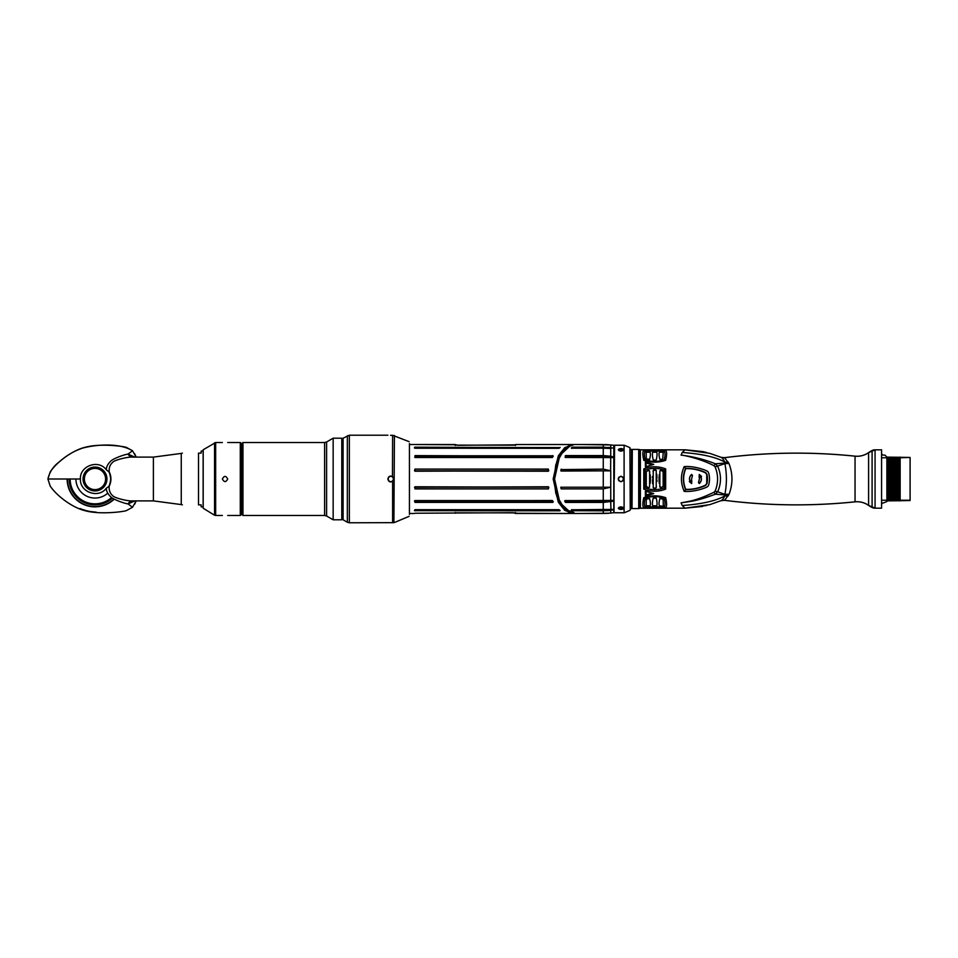 <?xml version="1.0" encoding="UTF-8"?>
<svg xmlns="http://www.w3.org/2000/svg" width="958" height="958" viewBox="0 0 958 958"><rect width="100%" height="100%" fill="white"/><g stroke="black" fill="none" stroke-linecap="round" stroke-linejoin="round"><path stroke-width="1.44" d="M96.183 512.147A33.171 33.171 0 0 1 79.969 508.566A65.994 65.994 0 0 0 86.232 510.638A32.835 32.835 0 0 0 90.579 511.536A105.799 105.799 0 0 0 96.183 512.147M90.375 446.153A33.171 33.171 0 0 0 89.645 446.272M87.897 446.608A33.171 33.171 0 0 0 87.01 446.811M134.683 504.183L136.204 500.89L132.503 507.261L126.384 510.614C122.983 511.788 104.206 514.075 90.531 511.859L86.136 510.961C72.245 507.991 56.127 495.19 50.175 486.017L47.9 479L80.4 479C79.658 465.839 98.494 459.086 106.278 469.743C106.386 466.558 108.086 463.504 111.379 460.57C115.403 457.661 124.875 454.451 128.037 454.104L132.503 450.739L136.204 457.11L134.683 453.817M50.175 471.983C56.127 462.81 72.245 450.009 86.136 447.039L90.531 446.141C104.206 443.925 122.983 446.212 126.384 447.386L132.503 450.739C119.942 443.003 97.812 444.189 83.035 447.985C74.496 450.703 66.473 455.421 58.953 462.139C53.229 466.402 49.553 472.031 47.9 479L50.175 471.983L47.9 479M132.503 507.261L128.037 503.896C125.366 503.716 115.247 500.244 111.559 497.549C108.11 494.544 106.35 491.442 106.278 488.257C98.494 498.914 79.658 492.161 80.4 479M106.278 488.257L109.176 486.149C108.913 490.352 110.086 493.514 112.685 495.621C113.427 497.633 127.917 501.489 133.042 500.866M132.084 500.89L153.4 500.89L153.4 457.11L132.06 457.11M109.871 473.324A15.915 15.915 0 0 0 109.416 472.27L106.278 469.743M83.059 479A11.939 11.939 0 0 1 94.998 467.061A11.939 11.939 0 0 1 106.937 479A11.939 11.939 0 0 1 94.998 490.939A11.939 11.939 0 0 1 83.059 479M109.871 484.676A15.915 15.915 0 0 1 109.416 485.73L109.176 486.149M110.11 474.006A15.915 15.915 0 0 1 110.541 475.551M110.577 475.731A15.915 15.915 0 0 1 110.577 482.269M110.541 482.449A15.915 15.915 0 0 1 110.11 483.994M109.416 472.27L110.912 479L109.416 485.73M109.176 471.851C108.913 467.648 110.086 464.486 112.685 462.391C113.415 460.367 127.941 456.499 133.042 457.134M132.408 457.11A7.676 6.131 92 0 1 128.037 454.104L134.803 457.11M134.803 500.89L128.037 503.896A7.676 6.131 -92 0 1 132.408 500.89M198.51 504.866C176.26 504.866 176.26 504.866 198.51 504.866L201.156 504.866L201.156 506.854L203.144 506.854L203.144 450.739L201.156 451.146L201.156 453.134L198.51 453.134C176.26 453.134 176.26 453.134 198.51 453.134L198.51 504.866M409.437 514.422L409.437 443.578M347.347 435.758L347.347 522.242L343.108 519.799L343.108 438.201L349.347 435.219L349.347 522.781L393.894 522.649L392.612 522.709L393.894 522.649L392.612 522.709L392.612 481.431C390.062 482.533 388.493 481.73 387.882 479C388.481 476.282 390.062 475.467 392.612 476.569L393.894 479L392.457 481.203C390.134 482.197 388.697 481.467 388.146 479C388.697 476.533 390.134 475.803 392.457 476.797L393.582 479L392.457 481.203M392.457 476.797L392.612 435.291L409.102 441.662M392.145 522.697L390.529 522.673M392.612 435.291L390.541 435.327M393.51 478.353A2.718 2.718 0 0 1 393.57 479.216M341.778 438.201L341.778 519.799L333.156 519.799L333.156 438.201L341.778 438.201M242.949 465.037L242.949 442.512L324.618 442.512L324.618 515.488L242.949 515.488L242.949 465.037M242.949 515.488L242.278 514.817L242.278 443.183L242.949 442.512M240.29 442.512L240.29 515.488L240.961 514.817L240.961 443.183L240.29 442.512L227.693 442.512M222.388 479C224.148 475.575 225.92 475.575 227.693 479C225.92 482.425 224.148 482.425 222.388 479M222.388 515.488L215.658 515.488L215.658 442.512L203.192 449.769L203.192 508.231L214.556 515.248L214.556 442.752M203.192 508.231L203.192 449.769M67.264 479A27.722 27.722 0 0 0 114.11 499.082M114.23 499.142A27.854 27.854 0 0 1 67.132 479A27.854 27.854 0 0 0 114.23 499.142A27.854 27.854 0 0 1 67.132 479M106.266 475.048L106.266 482.952M103.715 487.155L104.673 485.993L103.715 487.155M105.727 488.879L106.506 489.538M104.673 472.007L103.715 470.845L104.673 472.007M69.132 479A25.866 25.866 0 0 0 112.409 498.136M111.535 497.537A24.848 24.848 0 0 1 70.15 479M665.678 468.905L665.678 489.095C658.374 491.921 651.069 491.921 643.776 489.095L643.776 468.905C651.069 466.079 658.374 466.079 665.678 468.905L664.265 470.079C657.906 467.815 651.548 467.815 645.177 470.079L645.177 487.921C651.548 490.185 657.906 490.185 664.265 487.921L665.678 489.095M664.265 487.921L664.265 470.079M682.216 452.463L685.03 449.829L640.399 449.829L640.399 508.171L685.03 508.171L682.216 505.537C701.675 504.136 715.842 500.938 724.703 495.957L724.943 494.903L715.339 494.22L717.662 491.801C721.41 483.263 721.41 474.737 717.662 466.199L715.339 463.78C697.891 456.762 682.719 455.373 681.066 455.122C683.09 454.954 701.412 458.954 714.021 465.756L715.339 463.78L724.943 463.097L724.703 462.043C715.913 457.074 701.747 453.876 682.216 452.463L681.066 455.122M714.021 465.756L715.111 466.881C718.404 474.964 718.404 483.036 715.111 491.119L714.033 492.244C705.028 496.579 697.101 499.537 690.215 501.118L681.078 502.878L682.216 505.537M643.776 507.764C642.555 506.483 642.555 503.118 643.776 497.669C651.069 495.25 658.374 495.25 665.678 497.669C666.9 503.118 666.9 506.483 665.678 507.764L643.776 507.764L645.177 506.926L664.265 506.926L665.678 507.764M643.776 460.331C642.555 454.882 642.555 451.517 643.776 450.236L665.678 450.236C666.9 451.517 666.9 454.882 665.678 460.331C658.374 462.75 651.069 462.75 643.776 460.331L645.177 460.008C651.548 461.828 657.906 461.828 664.265 460.008L665.678 460.331M645.393 495.921L645.393 491.131L653.727 493.598L645.393 495.921L646.003 494.951L652.41 493.262L645.393 491.131M645.393 466.869L645.393 462.079L653.727 464.402L645.393 466.869L652.41 464.738L646.003 463.049L645.393 462.079M684.204 491.382C680.527 483.012 680.527 474.761 684.204 466.618C694.646 465.66 707.004 470.677 706.693 470.977C708.369 471.156 709.303 473.743 709.519 478.749C709.351 484.041 708.465 486.772 706.848 486.939C707.351 487.119 695.328 492.28 684.204 491.382L685.569 489.61C695.867 489.933 704.717 486.017 705.531 485.443L706.98 483.658C707.615 480.557 707.615 477.443 706.98 474.342L705.651 472.617C705.759 472.929 700.19 468.654 685.569 468.39C682.671 475.455 682.671 482.533 685.569 489.61A26.8 26.8 0 0 1 685.389 489.167M685.03 508.171L709.806 504.638L720.931 500.723L724.511 500.316C767.969 505.812 811.474 506.315 855.051 501.824C859.985 501.369 864.499 502.555 868.583 505.381L875.061 508.171L881.576 508.171L881.576 449.817L875.061 449.829L868.583 452.619C864.499 455.445 859.985 456.631 855.051 456.176C811.474 451.685 767.969 452.188 724.511 457.685L720.931 457.277L709.806 453.362L685.03 449.829M724.511 500.316L728.942 494.544C732.942 484.185 732.942 473.827 728.942 463.456L724.511 457.685M881.576 504.866A1.988 1.988 0 0 1 883.563 502.878L886.88 501.549L886.88 457.11L910.1 457.445L900.149 457.768L900.149 470.39L899.346 457.265L900.149 457.768M881.576 508.183L875.061 508.183A6.634 6.634 0 0 1 872.103 507.489A26.537 26.537 0 0 1 868.583 505.393A19.902 19.902 0 0 0 855.051 501.848A571.459 571.459 0 0 1 724.248 500.304L723.745 500.256M706.693 505.489L685.257 508.183L702.513 506.447M640.136 508.183L639.992 449.745L639.992 508.255L685.257 508.183M886.88 500.232L881.576 500.232M886.88 457.768L881.576 457.768M685.257 449.817L702.513 451.553L685.257 449.817L640.136 449.817M702.513 451.553L706.693 452.511M881.576 449.817L875.061 449.817A6.634 6.634 0 0 0 872.103 450.511A26.537 26.537 0 0 0 868.583 452.607A19.902 19.902 0 0 1 855.051 456.152A571.459 571.459 0 0 0 724.248 457.696L723.745 457.744M886.88 457.11L884.988 455.122L883.563 455.122A1.988 1.988 0 0 1 881.576 453.134M886.88 500.89L910.1 500.555L910.1 457.768M910.1 500.232L900.149 500.232M900.149 500.89L900.149 457.11M899.095 457.277L899.095 469.145L899.346 457.265M899.095 469.145L899.526 500.747L897.538 500.723L896.556 457.277L898.784 457.277M896.556 457.277L897.107 500.723L886.88 500.783M894.892 500.723L893.898 457.277L896.125 457.277M893.898 457.277L894.461 500.723M892.233 500.723L891.251 457.277L893.467 457.277M891.251 457.277L891.802 500.723M889.587 500.723L888.593 457.277L890.82 457.277M888.593 457.277L889.156 500.723M886.88 457.17L888.162 457.277M899.897 457.194L900.149 463.732M900.149 500.783L899.526 500.747M630.232 449.35L631.514 449.35L631.514 508.65L630.232 508.65M632.04 508.315L632.304 449.422L632.04 508.315M720.165 500.926C721.865 500.687 723.374 499.034 724.703 495.957L728.116 496.04M681.222 502.866L689.82 501.549C696.191 500.651 704.693 498.208 715.339 494.22L714.033 492.244M715.111 491.119A4.778 1.808 26.7 0 0 717.662 491.801L724.883 494.34C726.906 484.113 726.906 473.887 724.883 463.66L728.511 462.702M715.111 466.881L724.883 463.66L728.942 463.456M728.116 461.96A7.963 6.239 -15.9 0 1 724.703 462.043C723.374 458.966 721.865 457.313 720.165 457.074M728.942 494.544A7.963 5.652 18.8 0 0 724.883 494.34L728.511 495.298M887.324 500.759L886.88 470.39M886.88 463.732L887.779 500.806M887.312 457.194L888.473 500.806M889.275 457.194L890.437 500.806M889.97 457.194L891.12 500.806M891.934 457.194L893.084 500.806M892.628 457.194L893.778 500.806M643.776 497.669L645.177 497.992C644.195 502.627 644.195 505.608 645.177 506.926M664.265 506.926C665.247 505.608 665.247 502.627 664.265 497.992L665.678 497.669M664.265 497.992C657.906 496.172 651.548 496.172 645.177 497.992M661.236 506.818L659.344 505.788L663.271 506.315L663.14 499.046L659.882 498.615C658.793 502.543 658.757 505.213 659.763 506.602L661.87 506.782M660.673 498.244L659.882 498.615L660.074 497.944M655.811 506.998L656.35 506.71C657.32 505.309 657.284 502.447 656.218 498.124L653.236 498.124C652.17 502.447 652.123 505.309 653.105 506.71L655.811 506.998L653.643 506.998L652.661 505.788L656.793 505.788L655.811 506.998L656.853 505.561M646.003 505.788L646.734 506.722L646.003 505.788L650.111 505.788L649.692 506.602C650.698 505.213 650.662 502.543 649.572 498.615L646.315 499.046L646.183 506.315L648.219 506.818M663.451 505.788L662.72 506.722M660.337 506.866L659.344 505.788M657.032 503.034L657.044 503.633M653.643 506.998L652.602 505.561M652.41 503.633L652.422 503.034M653.105 506.71L652.661 505.788L653.105 506.71M650.111 505.788L649.692 506.602M647.572 506.782L646.758 506.722M643.776 489.095L645.177 487.921M643.776 468.905L645.177 470.079M659.87 470.905L660.673 470.39L659.87 470.905L660.673 470.39L659.87 470.905L660.673 470.39L659.87 470.905L660.673 470.39L659.87 470.905L659.87 487.095L660.673 487.61L663.14 486.52L663.14 471.48L660.673 470.39L662.685 470.941M656.422 486.592L655.595 488.269L656.218 487.73L656.218 470.27L653.236 470.27L653.236 487.73L655.152 488.281M649.584 487.095L648.782 487.61L649.584 487.095L648.782 487.61L649.584 487.095L648.782 487.61L649.584 487.095L648.782 487.61L649.584 487.095L649.584 470.905L648.782 470.39L646.303 471.48L646.303 486.52L648.782 487.61L646.77 487.059M663.14 486.52L660.673 487.61L659.655 485.969M659.296 483.479L659.092 480.988M659.08 480.856L659.08 477.144M659.092 477.012L659.296 474.521M660.673 487.61L659.87 487.095L660.673 487.61M663.295 472.641L663.403 473.539M663.427 473.779L663.499 474.653M663.595 476.09L663.655 480.461M663.619 481.611L663.523 483.036M655.212 469.719L656.29 470.653M656.793 474.186L656.877 475.048M656.925 475.671L656.984 476.593M657.032 477.611L657.044 478.234M657.032 479.994L656.984 481.515M655.595 469.731L656.218 470.27M653.033 471.408L654.302 469.719M653.236 470.27L653.859 469.731M654.242 488.281L653.164 487.347M652.649 483.814L652.578 482.952M652.53 482.329L652.47 481.407M652.422 480.389L652.41 479.766M652.41 478.006L652.47 476.485M653.859 488.269L653.236 487.73M656.218 487.73L655.595 488.269M646.303 471.48L648.782 470.39L649.799 472.031M650.159 474.521L650.362 477.012M650.374 477.144L650.374 480.856M650.362 481.012L650.159 483.479M648.782 470.39L649.584 470.905L648.782 470.39M646.159 485.359L646.051 484.461M646.027 484.221L645.955 483.347M645.86 481.91L645.8 477.539M645.836 476.389L645.932 474.964M643.776 450.236L645.177 451.074C644.195 452.392 644.195 455.373 645.177 460.008M664.265 460.008C665.247 455.373 665.247 452.392 664.265 451.074L665.678 450.236M664.265 451.074L645.177 451.074M648.782 459.756L649.572 459.385C650.662 455.457 650.698 452.787 649.692 451.398L646.183 451.685L646.315 458.954L649.572 459.385L649.38 460.056M655.595 460.271L656.218 459.876C657.284 455.553 657.32 452.691 656.35 451.29L653.105 451.29C652.123 452.691 652.17 455.553 653.236 459.876L655.595 460.271M662.697 459.337L663.271 451.685L659.763 451.398C658.757 452.787 658.793 455.457 659.882 459.385L662.697 459.337M649.692 451.398L650.111 452.212L649.692 451.398M646.003 452.212L650.111 452.212M646.734 451.278L647.572 451.218M648.219 451.182L649.117 451.134M652.602 452.439L653.643 451.002L655.811 451.002L656.853 452.439M655.811 451.002L656.793 452.212L656.35 451.29L656.793 452.212L652.661 452.212L653.643 451.002M657.044 454.367L657.032 454.966M652.422 454.966L652.41 454.367M652.661 452.212L653.105 451.29L652.661 452.212M663.271 451.685L661.882 451.218M659.344 452.212L659.763 451.398L659.344 452.212L663.451 452.212M659.763 451.398L661.236 451.182M653.727 493.598L650.877 494.017M646.003 491.502L646.003 494.951L646.219 490.843M648.374 494.735L646.003 494.951M653.727 464.402L652.41 464.738L649.153 463.421M646.219 467.157L646.003 463.049L646.003 466.498M646.003 463.049L647.824 463.169M684.204 466.618L685.569 468.39A43.781 43.781 0 0 1 686.646 468.366M685.186 469.324A26.8 26.8 0 0 0 684.587 471.037M684.383 471.719A26.8 26.8 0 0 0 684.216 472.366M684.072 472.953A26.8 26.8 0 0 0 683.784 474.378M683.701 474.845A26.8 26.8 0 0 0 683.473 476.797M683.461 476.988A26.8 26.8 0 0 0 683.413 477.611M683.413 480.377A26.8 26.8 0 0 0 683.461 481M683.473 481.215A26.8 26.8 0 0 0 683.701 483.143M683.784 483.622A26.8 26.8 0 0 0 684.072 485.047M684.216 485.634A26.8 26.8 0 0 0 684.395 486.293M684.599 486.975A26.8 26.8 0 0 0 684.994 488.149M706.106 472.929A2.658 2.658 0 0 0 705.531 472.557A43.781 43.781 0 0 0 700.777 470.641M700.693 470.618A43.781 43.781 0 0 0 700.047 470.402M699.328 470.186A43.781 43.781 0 0 0 697.568 469.695M695.412 469.216A43.781 43.781 0 0 0 693.209 468.833M692.119 468.69A43.781 43.781 0 0 0 691.017 468.57M689.964 468.474A43.781 43.781 0 0 0 687.76 468.378M707.064 483.275A20.166 20.166 0 0 0 707.244 482.341M707.244 475.659A20.166 20.166 0 0 0 707.064 474.725M705.196 485.598A43.781 43.781 0 0 0 705.531 485.443A2.658 2.658 0 0 0 705.902 485.227M686.646 489.634A43.781 43.781 0 0 0 687.736 489.622M688.826 489.586A43.781 43.781 0 0 0 689.916 489.526M690.371 489.49A43.781 43.781 0 0 0 691.017 489.43M692.107 489.31A43.781 43.781 0 0 0 693.209 489.167M694.31 488.987A43.781 43.781 0 0 0 694.969 488.867M695.412 488.784A43.781 43.781 0 0 0 696.514 488.556M698.633 488.017A43.781 43.781 0 0 0 699.328 487.814M699.532 487.754A43.781 43.781 0 0 0 700.322 487.514M701.016 487.275A43.781 43.781 0 0 0 701.627 487.059M702.178 486.856A43.781 43.781 0 0 0 703.016 486.532M703.567 486.317A43.781 43.781 0 0 0 704.19 486.053M564.358 449.218L556.826 462.379L554.335 479C555.137 467.408 556.646 460.127 558.825 457.158L562.418 451.266C566.034 446.775 570.01 444.524 574.333 444.512L566.19 447.578L559.747 455.721L554.574 479L559.747 502.279L566.19 510.422L574.333 513.488L579.566 513.476M560.993 469.6L603.265 469.121L610.605 470.773L560.981 470.773L560.993 469.6L561.077 471.037L610.737 470.833L610.737 500.447L564.669 500.95L565.651 502.423L603.265 502.423L612.605 501.285L565.639 501.717L565.651 502.423M565.208 455.876L609.611 456.283L609.611 457.361L565.172 457.361L565.651 455.721L565.172 457.409L565.639 456.439L612.605 456.715L603.265 455.721L565.651 455.577L565.172 457.457L609.635 457.553M571.279 447.973L612.605 448.009L603.265 447.182L572.537 447.182L571.279 447.973L571.782 448.308M571.782 448.416L572.537 447.59L608.186 447.59L603.265 447.386L603.265 444.536L579.59 444.512L610.737 444.943L612.605 445.147L609.635 444.835L610.737 444.943L610.713 447.757L608.198 447.386M580.452 444.524L579.59 444.512L580.452 444.524M565.172 457.457L612.605 457.613L612.605 456.715L610.737 456.248L603.265 455.577L565.651 455.577M561.22 488.879L561.208 487.227L610.605 487.227L560.813 487.227L561.22 488.879L603.265 488.879L603.265 500.627L609.611 500.543L565.184 500.591L565.4 501.729L565.172 500.627L612.605 500.387L609.611 500.543L609.611 501.561L565.639 501.561L565.651 502.279L610.713 501.645L610.953 509.524L609.611 509.572L612.605 509.405L571.782 509.776L572.094 510.71L603.265 510.818L612.605 509.991L609.611 510.339L612.605 509.405L609.18 509.584M610.713 501.645L612.605 501.285L612.605 500.387L610.725 500.519M612.461 445.135L613.815 445.278L613.815 512.722L610.953 513.033M607.552 513.332L608.426 513.272M609.168 513.213L580.033 513.464L603.265 513.464L603.265 510.614L608.198 510.614M610.713 510.243L610.737 513.057L603.959 513.464M609.611 509.584L572.537 510.183L572.537 510.818M571.782 509.692L572.094 510.71M571.782 509.584L572.537 510.41L571.339 510.111M603.265 500.627L565.172 500.627L565.208 502.124M565.172 500.543L564.729 501.19M610.605 487.227L603.265 488.879M561.22 469.121L560.813 470.773M610.605 470.773L610.725 457.481M565.172 457.373L609.611 457.457M610.713 456.355L610.737 448.488L609.635 448.44M609.18 448.416L603.265 448.2L603.265 455.721M610.713 447.757L572.297 447.578L571.519 448.188M603.265 447.386L571.339 447.889M608.725 444.751L608.126 444.704M607.659 444.68L607.013 444.632M603.265 510.614L572.537 510.41L609.635 510.47M612.605 512.853L611.875 512.937M613.815 512.722L613.815 445.278M614.042 479L614.042 512.111M614.317 479L614.581 445.242L614.317 479M623.598 479C621.826 482.425 620.065 482.425 618.293 479C620.065 475.575 621.826 475.575 623.598 479M619.179 509.177L622.712 509.177M618.293 508.243C620.065 506.435 621.826 506.435 623.598 508.243C621.826 509.848 620.065 509.848 618.293 508.243M618.293 449.757C620.065 448.152 621.826 448.152 623.598 449.757C621.826 451.565 620.065 451.565 618.293 449.757M622.712 448.823L619.179 448.823M630.232 509.812L629.921 447.626L630.232 509.812M515.572 513.237L573.638 513.476L564.813 510.422L558.37 502.279L553.185 479L558.37 455.721L564.813 447.578L573.638 444.524L515.572 444.536L515.56 445.494M414.515 513.476L409.437 513.488M515.548 444.859L457.852 445.29L455.194 444.536L409.437 444.512M552.766 502.399L415.006 502.399L414.479 500.914L552.299 500.495L553.233 501.693L552.766 502.399L415.006 502.231L415.006 501.585L552.766 501.537L552.299 500.615L415.006 500.615L414.742 501.693L415.006 500.555L552.299 500.555L552.766 502.231L553.269 501.872M514.757 512.865L456.212 512.829M415.006 513.237L512.913 512.71L515.572 513.464L568.477 513.488M414.515 510.674L559.664 510.818L559.364 509.884L415.006 509.764L415.006 510.818M548.838 487.275L548.407 488.915L414.982 488.855L415.006 486.963L548.599 487.215L548.407 488.855L548.359 487.215L415.006 487.191L414.982 488.915L415.006 486.772L548.599 487.215M553.269 456.128L552.299 457.505L415.006 457.505L415.006 455.601L553.269 456.128L552.299 457.445L415.006 457.445L415.006 455.769L552.766 455.769L552.994 456.391L552.299 457.409L552.742 456.415L414.982 456.439L415.006 457.385L552.299 457.385L414.754 457.277M560.155 447.338L558.897 448.236L415.006 448.236L414.515 447.326L559.903 447.578M456.008 445.135L514.554 445.171M568.477 444.512L515.572 444.536L567.232 444.536M414.503 470.713L414.982 469.085L548.407 469.145L548.335 471.037L414.754 470.773L414.982 469.145L414.982 470.785L548.335 470.809L548.407 469.085L548.347 471.228L414.922 471.025M571.04 513.021L557.951 500.818L553.425 479L557.951 457.182L571.04 444.979M561.616 505.656L555.82 493.346L553.952 479L555.82 464.654L561.616 452.344M558.31 499.202L554.335 479.06M554.574 479L558.31 458.798M574.333 513.488C570.01 513.476 566.034 511.225 562.418 506.734L558.825 500.842C556.646 497.873 555.137 490.592 554.299 479L556.826 495.621L564.358 508.782M573.95 512.566L565.962 509.584L559.652 501.657L554.574 479.036M552.766 455.601L552.742 456.415M553.005 456.295L415.006 456.271L415.006 455.601M414.515 447.326L414.479 448.009M455.206 444.763L415.006 444.536M548.838 470.725L415.006 471.228M414.742 500.771L552.299 500.519L553.005 501.717M455.206 512.506L455.206 513.237M414.742 509.836L415.006 510.59L559.664 510.818M414.479 510.602L559.64 510.219M559.951 510.47L558.897 509.68L415.006 509.68L415.006 510.434L560.155 510.662M548.335 486.772L414.503 487.287M618.305 478.713A2.658 2.658 0 0 1 618.533 477.91M618.593 477.779A2.658 2.658 0 0 1 619.203 477M620.461 476.389A2.658 2.658 0 0 1 621.443 476.389M622.688 477A2.658 2.658 0 0 1 623.299 477.779M623.359 477.91A2.658 2.658 0 0 1 623.586 478.713M623.586 479.287A2.658 2.658 0 0 1 623.359 480.09M623.299 480.221A2.658 2.658 0 0 1 622.688 481M621.443 481.611A2.658 2.658 0 0 1 620.461 481.611M619.203 481A2.658 2.658 0 0 1 618.593 480.221M618.533 480.09A2.658 2.658 0 0 1 618.305 479.287M618.904 450.643A2.658 1.329 180 0 1 622.999 450.643M622.999 507.357A2.658 1.329 0 0 1 618.904 507.357M692.466 475.443L691.197 480.844L691.808 480.581L691.64 483.55L689.365 481.635L689.976 481.371C688.982 478.725 689.532 476.401 691.616 474.426L692.466 475.443L691.149 480.976L691.556 483.347L690.107 481.431C689.089 478.832 689.592 476.533 691.604 474.557L692.335 475.431M706.717 483.598L706.717 474.402L705.411 472.797C698.945 469.827 692.395 468.45 685.748 468.654C682.922 475.551 682.922 482.449 685.748 489.346C692.395 489.55 698.945 488.173 705.411 485.203L706.717 483.598M700.933 476.629C701.927 479.275 701.376 481.599 699.292 483.574L699.304 483.443C701.316 481.467 701.819 479.168 700.801 476.569L701.543 476.365L700.801 476.569M701.543 476.365L699.268 474.45L699.1 477.419L699.771 477.132L698.478 482.604L699.292 483.574M698.478 482.604L699.304 483.443M698.621 482.628L699.819 477L699.1 477.419M699.268 474.45L699.208 477.264M699.352 474.653L701.352 476.33M86.136 447.039L90.531 446.141C104.206 443.925 122.983 446.212 126.384 447.386M126.384 510.614C122.983 511.788 104.206 514.075 90.531 511.859L86.136 510.961M108.709 486.544A15.651 15.651 0 0 0 108.709 471.456M153.4 500.89L181.254 504.579L181.254 453.421L182.379 453.134M393.894 522.649L394.433 435.483M343.108 516.805L342.042 516.805L342.042 441.195L343.108 441.195M333.156 519.799L326.606 516.015L326.606 441.985L324.618 442.512M240.961 510.842L242.015 510.842L242.278 446.895M113.954 499.01A27.554 27.554 0 0 1 67.431 479M107.763 493.142A19.052 19.052 0 0 1 75.933 479M94.998 468.39A10.61 10.61 0 0 0 84.388 479A10.61 10.61 0 0 0 94.998 489.61A10.61 10.61 0 0 0 105.608 479A10.61 10.61 0 0 0 94.998 468.39M855.051 501.824L855.051 456.176M868.583 452.619L868.583 505.381M872.103 507.477L872.103 450.523M875.061 449.829L875.061 508.171M632.04 507.393L631.514 450.344M639.992 508.255L638.711 508.578L638.711 449.422L632.304 449.422M639.896 508.303L639.896 449.697L638.711 449.422M894.592 457.194L895.742 500.806M895.275 457.194L896.425 500.806M897.239 457.194L898.388 500.806M897.933 457.194L899.083 500.806M603.265 486.963L603.265 471.037M603.265 469.121L603.265 457.373M609.635 509.56L603.265 509.8L603.265 502.279M603.265 509.8L571.519 509.8M560.813 487.227L560.993 488.4M571.519 448.2L603.265 448.2M609.611 448.416L609.635 447.53M624.101 445.242L624.101 512.758L624.101 445.242L614.581 445.242M548.407 488.915L414.982 488.915M414.982 469.085L548.407 469.085M560.119 447.494L559.137 448.26M559.915 447.614L558.897 448.32L415.006 448.212M414.742 448.164L414.479 447.398M415.006 447.182L559.64 447.781M415.006 502.399L415.006 501.729L552.742 501.585M559.137 509.74L559.879 510.351M153.4 457.11L181.254 453.421M181.254 504.579L182.379 504.866M394.433 522.517L409.102 516.338M347.347 522.242L349.347 522.781M349.347 435.219L387.882 435.219M326.606 516.015L324.618 515.488M326.606 441.985L333.156 438.201M240.961 447.158L242.015 447.158M222.388 442.512L215.658 442.512M240.29 515.488L227.693 515.488M215.658 515.488L214.556 515.248M638.711 508.578L632.304 508.578M574.333 444.512L580.883 444.536M606.438 513.392L607.444 513.344M608.629 513.26L612.521 512.865M579.566 444.524L610.737 444.943M606.222 444.596L604.821 444.548M612.605 445.147L611.875 445.063M624.101 512.758L614.581 512.758M624.424 512.722L629.921 510.375M624.424 445.278L629.921 447.626M455.206 445.494L455.194 444.536M567.232 513.464L515.572 513.464L515.56 512.506"/></g></svg>
